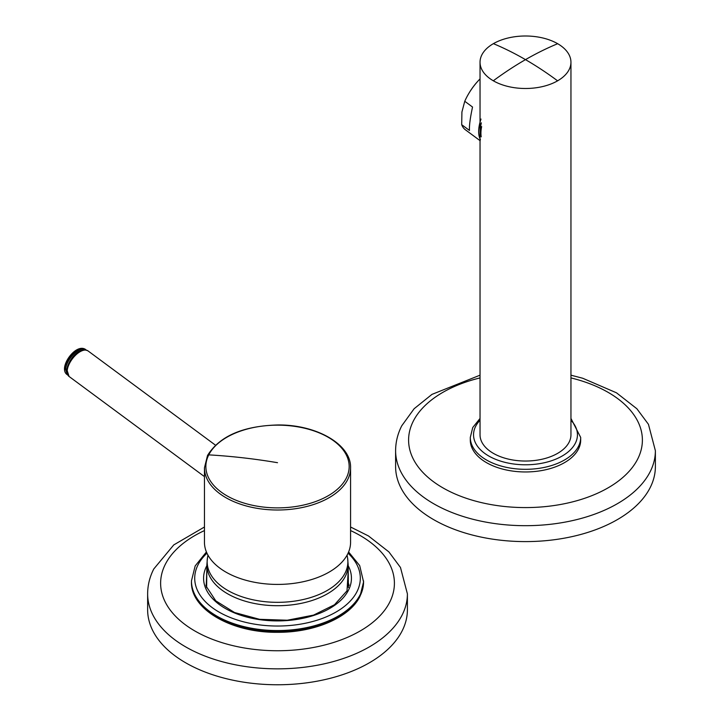 <?xml version="1.0" encoding="UTF-8"?>
<svg xmlns="http://www.w3.org/2000/svg" width="720" height="720" viewBox="0 0 720 720"><rect width="100%" height="100%" fill="white"/><g stroke="black" fill="none" stroke-linecap="round" stroke-linejoin="round"><path stroke-width="1.08" d="M204.453 527.004L173.763 544.914L153.774 568.98C149.715 576.936 147.672 585.225 147.636 593.865L147.636 609.777A129.888 74.988 -0 0 0 259.047 684A129.888 74.988 -0 0 0 402.147 630.882A129.888 74.988 -0 0 0 407.403 609.777L407.403 593.865L400.473 567.477L388.899 551.916L368.478 535.959L350.577 527.004M480.033 375.183L431.955 394.389L414.117 408.744L401.742 425.817C397.692 433.764 395.649 442.062 395.604 450.702L395.604 466.605A129.888 74.988 0 0 0 507.024 540.837A129.888 74.988 0 0 0 650.124 487.719A129.888 74.988 0 0 0 655.38 466.605L655.38 450.702L648.45 424.314L636.876 408.753L616.455 392.796L582.696 378.243L570.951 375.183M480.033 418.437L472.743 427.527L470.295 437.445L470.295 440.091A55.197 31.869 0 0 0 517.644 471.636A55.197 31.869 0 0 0 578.457 449.064A55.197 31.869 0 0 0 580.689 440.091L580.689 437.445L570.951 418.437M493.389 43.659A45.459 26.244 0 0 0 480.033 62.244A45.459 26.244 0 0 0 493.308 80.784A45.459 26.244 0 0 0 557.595 80.829A45.459 26.244 0 0 0 570.951 62.244A45.459 26.244 0 0 0 557.676 43.713A45.459 26.244 0 0 0 493.389 43.659A324.711 187.227 60.1 0 1 525.492 59.634A324.711 187.722 -59.9 0 0 493.308 80.784M480.033 62.244L480.033 434.79A45.459 26.244 0 0 0 493.308 453.321A45.459 26.244 0 0 0 542.862 459.045A45.459 26.244 0 0 0 570.951 434.79L570.951 62.244M481.365 122.823A36.531 17.982 126.6 0 0 481.014 135.288M481.653 126.603A38.97 19.179 126.6 0 0 481.221 136.854M481.014 119.052A38.97 19.179 126.6 0 0 480.456 139.734M461.7 124.686L461.916 112.014A35.721 17.577 126.6 0 0 461.916 112.014L464.76 101.277L472.536 107.037C470.205 117.891 469.179 125.694 469.476 130.455L461.7 124.686A38.97 19.179 126.6 0 0 465.318 129.726L480.159 140.724M480.033 78.894A38.97 19.179 126.6 0 0 478.656 80.334A38.97 19.179 126.6 0 0 478.143 80.892L477.702 81.378A35.721 17.577 126.6 0 0 469.071 93.015L468.729 93.591A38.97 19.179 126.6 0 0 464.76 101.277M478.143 80.892A38.97 19.179 126.6 0 0 468.729 93.591M204.453 542.241A73.062 42.183 0 0 0 267.129 583.992A73.062 42.183 0 0 0 347.625 554.112A73.062 42.183 0 0 0 350.577 542.241L350.577 467.829A73.062 42.183 180 0 1 347.625 479.7A73.062 42.183 0 0 1 267.129 509.58A73.062 42.183 0 0 1 204.453 467.829L204.453 542.241M207.963 555.156L207.459 557.928A70.362 40.626 180 0 0 247.59 598.473A70.362 40.626 180 0 0 327.276 590.436A70.362 40.626 0 0 0 347.58 557.928L347.067 555.156M347.58 557.928L348.156 564.669A70.641 40.788 0 0 1 327.465 593.766A70.641 40.788 180 0 1 250.281 602.559A70.641 40.788 180 0 1 206.874 564.669L207.459 557.928M204.453 530.577A116.901 67.491 -0 0 0 165.348 564.264A116.901 67.491 -0 0 0 244.602 648.018A116.901 67.491 -0 0 0 389.682 602.262A116.901 67.491 -0 0 0 350.577 530.577M147.636 593.865A129.888 74.988 -0 0 0 259.047 668.088A129.888 74.988 -0 0 0 402.147 614.979A129.888 74.988 -0 0 0 407.403 593.865M363.564 581.931L359.973 596.394C349.776 617.508 314.496 632.61 277.47 632.304C231.786 632.916 190.485 609.399 191.466 581.931A86.049 49.68 0 0 0 265.275 631.107A86.049 49.68 0 0 0 360.081 595.926A86.049 49.68 0 0 0 363.564 581.931L359.685 565.587L348.606 551.961M206.865 565.65A73.926 42.687 0 0 0 206.577 566.208A73.926 42.687 0 0 0 256.698 619.182A73.926 42.687 0 0 0 348.453 590.238A73.926 42.687 0 0 0 348.165 565.65M191.466 581.931L191.466 580.878A86.049 49.68 0 0 0 265.275 630.054A86.049 49.68 0 0 0 360.081 594.864A86.049 49.68 0 0 0 363.564 580.878M206.964 553.203A82.8 47.808 0 0 0 198.063 564.768A82.8 47.808 0 0 0 254.205 624.096A82.8 47.808 0 0 0 356.967 591.687A82.8 47.808 0 0 0 348.066 553.203M349.074 585.423A72.387 41.796 0 0 0 348.363 583.164M206.676 583.164A72.387 41.796 0 0 0 205.965 585.423M480.033 377.919A116.901 67.491 0 0 0 413.325 421.092A116.901 67.491 0 0 0 492.579 504.855A116.901 67.491 0 0 0 637.659 459.099A116.901 67.491 0 0 0 570.951 377.919M395.604 450.702A129.888 74.988 0 0 0 507.024 524.925A129.888 74.988 0 0 0 650.124 471.807A129.888 74.988 0 0 0 655.38 450.702M557.676 43.713A324.711 187.722 120.1 0 0 525.492 59.634A324.711 187.227 -119.9 0 1 557.595 80.829M480.033 420.273A51.957 29.997 -0 0 0 475.641 426.348A51.957 29.997 -0 0 0 510.867 463.572A51.957 29.997 -0 0 0 575.343 443.232A51.957 29.997 -0 0 0 570.951 420.273M470.295 437.445A55.197 31.869 -0 0 0 517.644 468.99A55.197 31.869 -0 0 0 578.457 446.418A55.197 31.869 -0 0 0 580.689 437.445M208.764 454.869A71.649 41.364 0 0 0 257.346 506.205A71.649 41.364 0 0 0 346.266 478.161A71.649 41.364 0 0 0 297.684 426.825A71.649 41.364 0 0 0 208.764 454.869A552.015 432.486 26.9 0 1 277.515 462.699M204.453 476.604L69.057 376.461A15.912 7.821 -53.5 0 1 67.257 370.242A15.912 7.821 -53.5 0 1 75.96 354.816A15.912 7.821 -53.5 0 1 87.975 350.874L215.442 445.149M67.428 374.85L65.088 368.019A15.588 7.659 126.5 0 1 73.701 353.07A15.588 7.659 126.5 0 1 85.347 349.335L85.968 349.794A15.588 7.659 126.5 0 0 74.322 353.529A15.588 7.659 126.5 0 0 65.709 368.478L67.77 375.084M206.874 564.669L206.622 587.592M348.156 564.669L348.408 587.592M206.811 571.014L206.208 586.323L215.793 600.858L234.495 612.504L259.56 619.317L287.28 620.226L313.56 615.105L334.503 604.746L347.013 590.832L348.228 571.014M206.424 551.961L195.165 565.947L191.466 580.878M350.577 467.829C351.369 444.483 316.611 424.602 278.028 424.962C243.108 425.907 219.609 436.077 207.522 455.481L204.453 467.829M69.057 376.461L66.798 369.369C68.328 360.342 78.561 346.392 87.975 350.874M66.807 374.391C64.863 372.798 64.143 370.386 64.62 367.137C66.069 357.696 77.796 344.565 85.347 349.335"/></g></svg>
